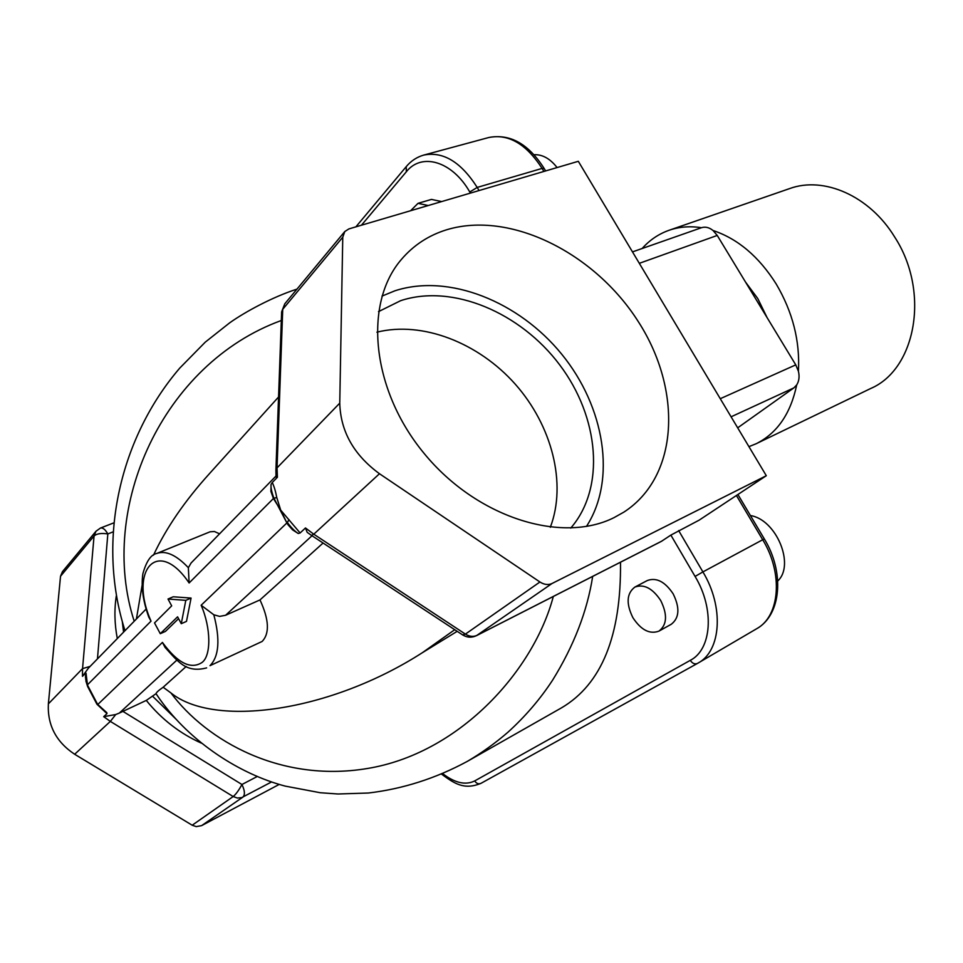 <?xml version="1.0" encoding="UTF-8"?>
<svg xmlns="http://www.w3.org/2000/svg" width="963" height="963" viewBox="0 0 963 963"><rect width="100%" height="100%" fill="white"/><g stroke="black" fill="none" stroke-linecap="round" stroke-linejoin="round"><path stroke-width="1.44" d="M446.567 229.796C428.583 235.369 413.524 245.24 401.415 259.42C363.316 303.393 371.2 389.546 424.129 453.441C476.673 517.637 561.489 544.071 614.045 517.625L623.868 512.123C679.168 476.384 682.382 389.919 638.325 321.666C594.845 253.088 510.27 210.379 446.567 229.796M586.467 526.424C616.729 479.658 604.728 406.94 561.766 354.264C518.949 301.479 448.866 273.251 394.95 290.79L381.986 296.098M570.746 528.085C605.679 487.796 599.239 417.244 559.744 364.941C520.477 312.469 452.381 283.507 400.632 300.685L378.495 311.639M634.882 587.081L647.317 580.533C656.369 577.222 664.976 581.64 673.125 593.786C680.01 607.761 679.397 617.921 671.307 624.241L658.993 631.102C667.058 624.782 667.624 614.587 660.702 600.503C652.529 588.261 643.91 583.795 634.882 587.081C626.624 593.377 625.962 603.584 632.908 617.704C641.081 630.079 649.772 634.545 658.993 631.102M428.246 205.528L418.014 203.337L431.436 199.413L441.68 201.568M418.014 203.337L410.599 210.728M206.624 667.889C185.979 673.33 177.986 661.545 165.022 647.341L162.422 642.417C177.565 663.025 190.722 669.742 201.893 662.568C211.33 655.923 211.102 628.105 201.147 605.246L213.81 614.779C220.31 639.444 219.034 656.417 209.994 665.674L262.117 641.466C269.796 633.461 269.086 619.618 259.986 599.925L225.607 615.261L312.012 535.729M777.731 580.978C795.269 565.028 776.25 519.43 750.442 515.566M557.083 167.562C550.066 158.582 542.386 154.309 534.032 154.73M767.09 317.609L757.785 298.566L745.482 282.003L795.763 364.869L798.423 371.261C799.651 376.581 799.073 381.131 796.702 384.923C790.683 413.609 777.213 433.194 756.256 443.69L748.937 446.651M642.116 248.526C649.688 240.028 658.692 233.937 669.129 230.253L789.516 188.628C823.714 175.964 869.505 195.73 894.603 236.91C930.306 291.596 915.957 369.262 870.696 388.498L756.256 443.69M632.486 251.897L701.473 227.713C705.349 226.498 709.201 227.424 713.041 230.494C737.887 238.824 758.928 256.652 776.166 283.953C792.681 311.94 800.097 341.034 798.423 371.261M796.702 384.923L793.885 387.872L731.086 416.81M713.041 230.494L717.242 235.441L745.482 282.003M669.129 230.253C679.228 226.774 690.014 225.932 701.473 227.713M737.682 427.837L793.885 387.872M279.234 784.4L201.616 825.628L196.235 826.615L192.191 825.219L74.657 754.258C56.107 741.895 47.331 725.103 48.367 703.869L60.525 576.259L62.439 571.673L96.011 531.215L94.061 535.958C96.733 533.634 101.332 532.96 107.832 533.923L112.815 531.985M275.912 470.185L281.629 312.048L284.759 303.839L344.79 231.529L348.919 228.905L578.318 161.303L766.307 475.71L699.21 520.116L670.862 535.103L695.081 576.44C714.739 608.857 711.85 649.435 690.278 660.353L474.699 780.933C465.574 785.435 454.921 783.015 442.727 773.662M186.196 666.48L163.156 687.245C158.546 690.435 156.175 692.59 156.03 693.685L146.28 700.414L119.352 713.053L115.729 714.522L103.703 716.677L107.001 713.595L96.95 704.254L87.609 686.487L85.876 680.901M85.454 677.531L85.659 673.053L82.469 676.315L88.415 668.141L146.111 609.049M766.307 475.71L552.04 583.494L476.468 635.664L661.328 541.399L670.862 535.103M85.659 673.053L85.502 677.073M86.032 673.173L87.44 684.837L151.035 621.135L148.796 617.151C142.969 601.056 140.995 586.599 142.873 573.779C146.304 561.369 150.938 554.592 156.776 553.448C165.792 550.246 176.313 555.001 188.351 567.701L191.071 563.018L275.96 476.071M85.599 678.807L87.38 684.922L97.684 704.507M85.888 673.667L87.38 684.946L92.255 694.997L97.781 704.483L107.001 713.595M97.552 704.278L96.95 704.254M96.469 702.304L97.72 704.555L162.422 642.417M97.745 704.435L106.869 712.728M201.616 825.628L242.965 797.051C245.168 794.728 244.831 790.551 241.942 784.496L122.855 711.344M344.79 231.529L342.768 237.187L339.758 403.148C340.553 431.376 353.794 454.909 379.482 473.736L539.93 581.989C544.215 584.722 548.26 585.227 552.04 583.494M457.184 631.331L422.408 652.673L454.729 629.706M592.678 576.404C587.261 611.108 573.912 645.679 552.618 680.119C540.255 699.042 525.365 716.412 507.922 732.241C495.102 743.316 481.548 753.03 467.284 761.396L561.573 707.805C601.682 684.163 621.316 635.628 620.497 562.211M219.564 533.827L214.4 531.504L210.078 531.793L156.776 553.448M151.035 621.135C128.44 570.313 157.8 536.56 189.121 582.976L188.351 567.701M201.147 605.246L286.902 522.921L280.714 510.149L273.456 498.569L276.754 497.462L280.714 510.149L300.119 532.972L305.476 527.965L307.173 532.334L311.506 535.404L313.769 534.2L465.406 634.111C469.475 636.627 473.339 637.037 477.01 635.339L661.906 541.062M191.071 598.071L186.485 621.388L181.273 623.687L185.799 600.358L191.071 598.071L173.244 596.783L168.007 599.022L185.799 600.358M178.564 618.655L165.431 631.403L160.279 633.678L177.577 616.826L181.273 623.687M339.758 403.148L277.043 467.874L275.899 470.317L276.032 477.07L277.416 477.251L272.252 482.523C274.046 486.098 275.538 491.082 276.754 497.462M163.156 687.245L170.945 692.951C213.967 727.847 329.539 712.379 422.408 652.673M323.087 543.024L259.986 599.925M156.03 693.685L159.942 699.391C190.758 742.569 239.968 774.192 285.253 786.121L320.246 792.73L338.001 793.994L368.372 793.018C402.859 788.938 435.83 778.393 467.284 761.396M278.56 396.997L209.236 473.892C184.74 501.001 166.154 528.109 153.49 555.182M142.127 585.239L136.409 618.992M273.456 498.569L273.889 498.148C271.614 492.021 270.675 487.422 271.072 484.353L272.252 482.523M160.279 633.678L154.525 622.941L171.691 605.859L168.007 599.022M286.866 522.861L273.925 498.208L276.766 497.534M300.119 532.972L298.217 533.49C294.955 531.444 291.344 527.796 287.371 522.56L288.972 519.635M213.81 614.779L219.624 616.392L225.607 615.261M298.217 533.49L292.583 529.867L288.069 524.823L286.902 522.921L289.02 519.683M550.318 527.291C566.942 483.534 551.955 425.598 515.277 384.189C478.575 342.816 422.601 320.811 376.918 332.175M795.763 364.869L720.264 398.706M639.324 263.32L717.242 235.441M361.45 225.21L406.314 171.799L406.242 166.623C411.069 160.857 416.931 157.005 423.816 155.067L488.819 137.504C508.416 133.544 526.171 143.848 542.097 168.417L544.155 168.477L545.624 170.945M423.816 155.067C443.173 151.215 460.976 162.001 477.203 187.424L542.097 168.417L543.902 171.45M736.418 495.488L762.708 539.737L764.333 538.955C784.676 572.058 781.535 614.984 756.569 628.791C779.886 616.332 783.461 573.491 762.708 539.737L702.906 571.914C724.152 606.919 721.227 650.771 698.151 663.038L697.405 663.459C694.78 664.506 692.409 663.459 690.278 660.353M406.314 171.799C421.589 152.262 452.249 161.122 469.775 191.998L477.203 187.424L479.044 190.554M697.32 663.507L480.934 783.364C478.527 784.364 476.444 783.545 474.699 780.933M678.65 530.577L702.906 571.914L695.081 576.44M74.657 754.258L110.348 721.407L233.19 796.545L192.191 825.219M103.703 716.677L110.348 721.407L115.729 714.522M48.367 703.869L82.553 668.599L82.469 676.315M271.566 781.944L241.665 797.617L237.392 798.038L233.19 796.545C235.959 794.246 238.884 790.226 241.942 784.496L257.217 776.515M60.525 576.259L94.061 535.958L82.553 668.599L90.101 666.42M469.775 191.998L470.426 193.106M119.352 713.053L176.843 660.137M113.538 522.981L100.465 528.049C102.8 527.507 105.268 529.469 107.832 533.923L97.456 658.885M277.416 477.251L277.043 467.874L282.725 309.316L342.768 237.187M539.93 581.989L465.406 634.111L462.577 634.87C467.067 637.626 471.701 637.879 476.468 635.664M271.072 484.353L270.916 491.395L273.432 498.509L189.121 582.976M146.28 700.414C161.531 719.241 179.912 733.493 201.423 743.159M116.306 595.856C114.188 609.76 114.525 623.988 117.305 638.553M379.482 473.736L313.769 534.2L305.476 527.965M170.945 692.951C206.034 740.258 281.75 784.556 371.574 767.764C461.638 750.947 534.02 669.646 553.316 596.47M152.888 696.514L176.301 719.433M122.349 622.05L123.565 632.137M134.206 621.255C97.54 508.007 162.711 363.545 281.328 320.498M400.127 260.985L401.415 259.42M488.819 137.504C510.041 133.52 528.482 143.848 544.155 168.477M737.911 494.501L764.333 538.955M441.572 774.168C454.271 783.388 463.889 790.322 480.934 783.364L697.405 663.459L756.569 628.791M406.242 166.623L355.877 226.859M100.465 528.049L96.011 531.215M88.644 687.45L87.416 684.994M105.316 712.114L97.72 704.579M284.759 303.839L281.629 311.892M296.989 289.105C272.457 297.001 244.915 311.964 229.579 322.906L205.239 342.166L179.792 368.059C120.784 436.781 95.819 538.594 124.997 630.681M462.577 634.87L311.506 535.404"/></g></svg>
